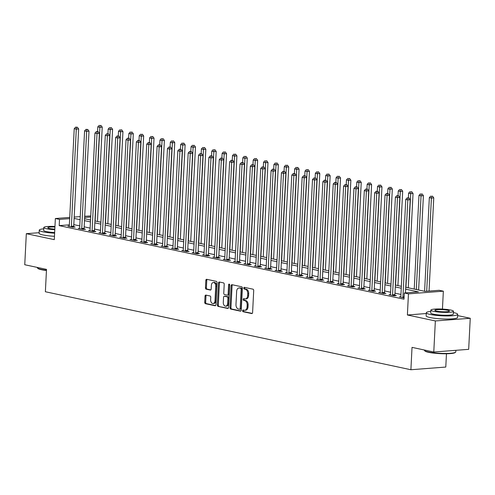 <?xml version="1.0" encoding="UTF-8"?>
<svg xmlns="http://www.w3.org/2000/svg" width="495" height="495" viewBox="0 0 495 495"><rect width="100%" height="100%" fill="white"/><g stroke="black" fill="none" stroke-linecap="round" stroke-linejoin="round"><path stroke-width="0.74" d="M242.55 310.749A0.866 0.569 -94.4 0 0 243.076 311.72L251.72 313.564A1.231 0.811 -94.4 0 0 251.875 313.576A1.231 0.811 -94.4 0 0 252.599 312.518L253.706 290.565A1.231 0.811 -94.4 0 0 252.957 289.173L244.313 287.329A0.866 0.569 -94.4 0 0 244.227 289.037L245.347 289.278A3.948 2.599 -94.4 0 1 247.748 293.733L247.655 295.565A3.948 2.599 -94.4 0 1 245.359 298.943A3.948 2.599 -94.4 0 1 244.858 298.912L243.738 298.671A0.866 0.569 -94.4 0 0 243.651 300.378L244.771 300.62A3.948 2.599 -94.4 0 1 247.178 305.075L247.085 306.906A3.948 2.599 -94.4 0 1 244.784 310.285A3.948 2.599 -94.4 0 1 244.283 310.254L243.163 310.012A0.866 0.569 -94.4 0 0 242.55 310.749M243.676 310.124A0.866 0.569 -94.4 0 0 244.023 311.646L252.246 313.403M244.827 287.44A0.866 0.569 -94.4 0 0 245.167 288.962L246.287 289.204L245.347 289.278M244.252 298.782A0.866 0.569 -94.4 0 0 244.592 300.304L245.712 300.545L244.771 300.62M205.908 295.1A1.231 0.811 -94.4 0 0 205.747 295.088A1.231 0.811 -94.4 0 0 205.029 296.146L204.72 302.303A1.231 0.811 -94.4 0 0 205.468 303.695L215.071 305.743A1.231 0.811 -94.4 0 0 215.226 305.755A1.231 0.811 -94.4 0 0 215.944 304.697L217.058 282.744A1.231 0.811 -94.4 0 0 216.303 281.352L206.706 279.304A1.231 0.811 -94.4 0 0 206.551 279.291A1.231 0.811 -94.4 0 0 205.827 280.349L205.456 287.793A1.231 0.811 -94.4 0 0 206.205 289.185L210.313 290.058A1.231 0.811 -94.4 0 0 210.468 290.07A1.231 0.811 -94.4 0 0 211.192 289.012L211.377 285.324A3.298 2.172 -94.4 0 1 213.302 282.497A3.298 2.172 -94.4 0 1 215.727 286.252L214.997 300.706A3.298 2.172 -94.4 0 1 213.073 303.534A3.298 2.172 -94.4 0 1 210.641 299.778L210.765 297.365A1.231 0.811 -94.4 0 0 210.016 295.973L205.908 295.1M69.356 224.835L59.196 225.621L59.511 219.409L55.366 218.524L69.727 217.416M433.781 352.019L435.353 320.952L470.25 318.273L468.678 349.334L433.781 352.019L412.026 347.372L410.893 369.74L45.373 291.747L46.505 269.379L24.75 264.738L26.322 233.677L54.295 239.642L55.366 218.524M426.275 313.533L407.385 314.987L435.353 320.952M407.385 314.987L408.449 293.863L404.31 292.978L418.454 291.889L405.659 289.16M59.196 225.621L403.994 299.19L404.31 292.978M230.02 307.704A1.231 0.811 -94.4 0 0 230.769 309.097L240.372 311.145A1.231 0.811 -94.4 0 0 240.527 311.157A1.231 0.811 -94.4 0 0 241.244 310.099L242.358 288.146A1.231 0.811 -94.4 0 0 241.61 286.754L232.006 284.705A1.231 0.811 -94.4 0 0 231.852 284.693A1.231 0.811 -94.4 0 0 231.134 285.751L230.02 307.704L230.961 307.63A1.231 0.811 -94.4 0 0 231.716 309.022L240.898 310.984M227.719 308.447L218.122 306.399A1.231 0.811 -94.4 0 1 217.367 305L218.481 283.047A1.231 0.811 -94.4 0 1 219.198 281.995A1.231 0.811 -94.4 0 1 219.359 282.002L223.468 282.88A1.231 0.811 -94.4 0 1 224.216 284.272L223.765 293.176A1.231 0.811 -94.4 0 0 224.52 294.568L227.242 295.15A1.231 0.811 -94.4 0 0 227.397 295.162A1.231 0.811 -94.4 0 0 228.121 294.104L228.585 284.835A0.866 0.569 -94.4 0 1 229.73 285.077L228.597 307.401A1.231 0.811 -94.4 0 1 227.879 308.453A1.231 0.811 -94.4 0 1 227.719 308.447L228.028 308.422M39.117 232.693L26.322 233.677M400.944 294.432L394.979 293.164M390.586 292.223L384.621 290.949M380.228 290.014L374.263 288.74M369.864 287.805L363.899 286.531M359.506 285.59L353.541 284.322M349.142 283.381L343.177 282.107M338.784 281.172L332.819 279.898M328.426 278.957L322.455 277.689M318.062 276.748L312.098 275.474M307.704 274.539L301.74 273.265M297.34 272.33L291.376 271.056M286.982 270.115L281.018 268.847M276.618 267.906L270.654 266.632M266.26 265.697L260.296 264.423M255.903 263.482L249.938 262.214M245.539 261.273L239.574 259.999M235.181 259.064L229.216 257.79M224.817 256.856L218.852 255.581M214.459 254.64L208.494 253.372M204.095 252.431L198.13 251.157M193.737 250.222L187.772 248.948M183.379 248.007L177.414 246.739M173.015 245.798L167.05 244.524M162.657 243.59L156.692 242.315M152.293 241.381L146.328 240.106M141.935 239.165L135.97 237.897M131.577 236.957L125.606 235.682M121.213 234.748L115.248 233.473M110.855 232.532L104.891 231.264M100.491 230.324L94.526 229.049M90.133 228.115L84.169 226.84M79.769 225.899L73.805 224.631M400.814 296.79L399.354 296.901L404.056 297.903M390.456 294.581L388.996 294.692L393.971 295.75L396.328 295.571L394.979 295.28M380.098 292.366L378.632 292.477L383.606 293.541L385.964 293.362L384.615 293.071M369.734 290.157L368.274 290.268L373.249 291.332L375.606 291.147L374.257 290.862M359.376 287.948L357.916 288.059L362.885 289.117L365.242 288.938L363.899 288.653M349.012 285.733L347.552 285.85L352.527 286.908L354.884 286.729L353.535 286.438M338.654 283.524L337.194 283.635L342.169 284.699L344.526 284.52L343.177 284.229M328.29 281.315L326.83 281.426L331.805 282.49L334.162 282.305L332.813 282.02M317.932 279.106L316.472 279.217L321.447 280.275L323.804 280.096L322.455 279.805M307.574 276.891L306.114 277.002L311.083 278.066L313.44 277.887L312.091 277.596M297.21 274.682L295.75 274.793L300.725 275.857L303.082 275.672L301.733 275.387M286.853 272.473L285.392 272.584L290.361 273.642L292.718 273.463L291.376 273.178M276.488 270.258L275.028 270.375L280.003 271.433L282.36 271.254L281.012 270.963M266.131 268.049L264.67 268.16L269.645 269.224L272.002 269.045L270.654 268.754M255.773 265.84L254.306 265.951L259.281 267.015L261.638 266.83L260.29 266.545M245.409 263.631L243.948 263.742L248.923 264.8L251.281 264.621L249.932 264.33M235.051 261.416L233.59 261.527L238.559 262.591L240.917 262.412L239.568 262.121M224.687 259.207L223.226 259.318L228.201 260.382L230.559 260.197L229.21 259.912M214.329 256.998L212.869 257.109L217.837 258.167L220.201 257.988L218.852 257.703M203.965 254.783L202.504 254.9L207.479 255.958L209.837 255.779L208.488 255.488M193.607 252.574L192.147 252.685L197.121 253.749L199.479 253.564L198.13 253.279M183.249 250.365L181.783 250.476L186.757 251.534L189.115 251.355L187.766 251.07M172.885 248.156L171.425 248.267L176.399 249.325L178.757 249.146L177.408 248.855M162.527 245.941L161.067 246.052L166.035 247.116L168.393 246.937L167.05 246.646M152.163 243.732L150.703 243.843L155.678 244.907L158.035 244.722L156.686 244.437M141.805 241.523L140.345 241.634L145.32 242.692L147.677 242.513L146.328 242.228M131.441 239.308L129.981 239.425L134.956 240.483L137.313 240.304L135.964 240.013M121.083 237.099L119.623 237.21L124.598 238.274L126.955 238.089L125.606 237.804M110.725 234.89L109.265 235.001L114.234 236.059L116.591 235.88L115.242 235.595M100.361 232.681L98.901 232.792L103.876 233.85L106.233 233.671L104.884 233.38M90.003 230.466L88.543 230.577L93.512 231.641L95.869 231.462L94.526 231.171M79.639 228.257L78.179 228.368L83.154 229.433L85.511 229.247L84.162 228.962M69.281 226.048L67.821 226.159L72.796 227.217L75.153 227.038L73.805 226.753M410.893 369.74L445.785 367.055L446.459 353.758M84.701 216.266L90.746 215.944M405.752 287.267L425.057 291.382L439.201 290.299L443.347 291.178L408.449 293.863M442.443 309.072L443.347 291.178M470.25 318.273L457.64 315.581M74.188 217.076L80.246 216.612M69.665 218.623L59.511 219.409M401.259 288.22L395.295 286.952M390.901 286.011L384.937 284.736M380.537 283.802L374.573 282.527M370.18 281.593L364.215 280.319M359.822 279.378L353.857 278.11M349.458 277.169L343.493 275.894M339.1 274.96L333.135 273.685M328.736 272.745L322.771 271.477M318.378 270.536L312.413 269.261M308.02 268.327L302.055 267.053M297.656 266.118L291.691 264.844M287.298 263.903L281.333 262.635M276.934 261.694L270.969 260.42M266.576 259.485L260.611 258.211M256.212 257.27L250.247 256.002M245.854 255.061L239.889 253.787M235.496 252.852L229.531 251.578M225.132 250.637L219.167 249.369M214.774 248.428L208.81 247.16M204.41 246.219L198.446 244.945M194.052 244.01L188.088 242.736M183.688 241.795L177.724 240.527M173.33 239.586L167.366 238.312M162.973 237.377L157.008 236.103M152.608 235.162L146.644 233.894M142.251 232.953L136.286 231.679M131.887 230.744L125.922 229.47M121.529 228.535L115.564 227.261M111.171 226.32L105.206 225.052M100.807 224.111L94.842 222.837M90.449 221.902L84.484 220.628M80.085 219.687L74.12 218.419M84.577 218.734L90.542 220.003M94.941 220.943L100.906 222.218M105.299 223.152L111.264 224.427M115.657 225.367L121.622 226.636M126.021 227.576L131.986 228.851M136.379 229.785L142.343 231.06M146.743 231.994L152.708 233.269M157.101 234.209L163.065 235.478M167.465 236.418L173.429 237.693M177.823 238.627L183.787 239.902M188.18 240.842L194.145 242.111M198.544 243.051L204.509 244.326M208.902 245.26L214.867 246.535M219.266 247.469L225.231 248.744M229.624 249.684L235.589 250.953M239.988 251.893L245.953 253.168M250.346 254.102L256.311 255.377M260.704 256.317L266.669 257.586M271.068 258.526L277.033 259.801M281.426 260.735L287.391 262.01M291.79 262.944L297.755 264.219M302.148 265.159L308.113 266.428M312.506 267.368L318.471 268.643M322.87 269.577L328.835 270.852M333.228 271.792L339.193 273.061M343.592 274.001L349.557 275.276M353.95 276.21L359.914 277.485M364.314 278.419L370.279 279.694M374.672 280.634L380.636 281.903M385.03 282.843L390.994 284.118M395.394 285.052L401.358 286.327M90.696 217.008L84.639 217.472M244.784 310.285L245.724 310.216A3.948 2.599 -94.4 0 0 248.026 306.832L247.085 306.906M245.712 300.545A3.948 2.599 -94.4 0 1 248.119 305L248.026 306.832M245.359 298.943L246.3 298.875A3.948 2.599 -94.4 0 0 248.601 295.49L247.655 295.565M246.287 289.204A3.948 2.599 -94.4 0 1 248.694 293.659L248.601 295.49M232.427 284.792A1.231 0.811 -94.4 0 0 232.075 285.677L230.961 307.63M239.561 309.245A0.866 0.569 -94.4 0 0 240.174 308.515L241.152 289.241A0.866 0.569 -94.4 0 0 240.626 288.269L239.444 288.016A3.948 2.599 -94.4 0 0 238.943 287.985A3.948 2.599 -94.4 0 0 236.647 291.363L235.979 304.536A3.948 2.599 -94.4 0 0 238.386 308.991L239.561 309.245M239.778 309.226L240.508 309.171A0.866 0.569 -94.4 0 0 241.121 308.441L240.174 308.515M238.943 287.985L239.889 287.911A3.948 2.599 -94.4 0 1 240.391 287.942L241.566 288.195A0.866 0.569 -94.4 0 1 242.092 289.173L241.121 308.441M228.245 308.28L218.122 306.399M219.774 282.094A1.231 0.811 -94.4 0 0 219.421 282.979L218.314 304.932A1.231 0.811 -94.4 0 0 219.062 306.325M228.189 295.082A1.231 0.811 -94.4 0 0 228.344 295.088A1.231 0.811 -94.4 0 0 229.061 294.03L229.531 284.761L228.585 284.835M229.593 284.446A0.866 0.569 -94.4 0 0 229.531 284.761M223.294 302.414A3.298 2.172 -94.4 0 0 225.726 306.17A3.298 2.172 -94.4 0 0 227.651 303.342L227.91 298.25A1.231 0.811 -94.4 0 0 227.156 296.858L224.433 296.276A1.231 0.811 -94.4 0 0 224.272 296.264A1.231 0.811 -94.4 0 0 223.554 297.322L223.294 302.414M225.726 306.17L226.673 306.096A3.298 2.172 -94.4 0 0 228.591 303.274L227.651 303.342M225.064 296.227A1.231 0.811 -94.4 0 1 225.219 296.196A1.231 0.811 -94.4 0 1 225.374 296.208L228.102 296.783A1.231 0.811 -94.4 0 1 228.851 298.182L228.591 303.274M213.073 303.534L214.013 303.46A3.298 2.172 -94.4 0 0 215.938 300.632L214.997 300.706M213.302 282.497L214.242 282.422A3.298 2.172 -94.4 0 1 216.674 286.178L215.938 300.632M207.127 279.397A1.231 0.811 -94.4 0 0 206.774 280.275L206.396 287.719A1.231 0.811 -94.4 0 0 207.145 289.111L210.839 289.897M206.322 295.187A1.231 0.811 -94.4 0 0 205.976 296.072L205.66 302.228A1.231 0.811 -94.4 0 0 206.415 303.627L215.597 305.582M429.047 291.079L433.769 197.876L431.411 198.056L429.338 197.61L424.592 291.283M426.69 291.258L431.411 198.056L431.578 196.255L432.519 196.181L431.578 196.255M429.338 197.61L430.749 196.076M432.519 196.181L433.769 197.876M405.467 292.892L410.188 199.689L407.831 199.869L402.911 297.031A1.256 0.829 -94.4 0 0 402.949 297.507L402.979 297.674M407.998 198.068L408.944 197.994L407.168 197.889L407.998 198.068L407.831 199.869L405.758 199.423L400.839 296.592A1.256 0.829 -94.4 0 1 400.752 297.043L400.703 297.192M410.188 199.689L408.944 197.994M407.168 197.889L405.758 199.423M418.628 290.014L423.404 195.661L421.047 195.847L418.974 195.401L414.235 289.074M416.301 289.513L421.047 195.847L421.214 194.04L422.161 193.972L421.214 194.04M418.974 195.401L420.385 193.867M422.161 193.972L423.404 195.661M408.264 287.799L413.047 193.452L410.689 193.632L408.616 193.192L408.381 197.87M405.943 287.304L410.689 193.632L410.856 191.831L411.797 191.757L410.856 191.831M408.616 193.192L410.027 191.652M411.797 191.757L413.047 193.452M397.906 285.59L402.689 191.243L400.325 191.423L398.258 190.983L398.017 195.661M395.585 285.095L400.325 191.423L400.498 189.622L401.439 189.548L400.498 189.622M398.258 190.983L399.669 189.443M401.439 189.548L402.689 191.243M392.547 294.822L394.905 294.643L399.83 197.474L397.473 197.66L392.547 294.822A1.256 0.829 -94.4 0 0 392.585 295.298L392.622 295.466M397.64 195.853L398.58 195.785L396.811 195.68L397.64 195.853L397.473 197.66L395.4 197.214L390.475 294.377A1.256 0.829 -94.4 0 1 390.394 294.828L390.345 294.977M394.905 294.643A1.256 0.829 -94.4 0 0 394.942 295.119L395.06 295.67M399.83 197.474L398.58 195.785M396.811 195.68L395.4 197.214M382.19 292.613L384.547 292.427L389.466 195.265L387.109 195.445L382.19 292.613A1.256 0.829 -94.4 0 0 382.227 293.089L382.258 293.25M387.276 193.644L388.222 193.57L386.446 193.465L387.276 193.644L387.109 195.445L385.036 195.005L380.117 292.168A1.256 0.829 -94.4 0 1 380.036 292.619L379.981 292.768M384.547 292.427A1.256 0.829 -94.4 0 0 384.584 292.904L384.695 293.455M389.466 195.265L388.222 193.57M386.446 193.465L385.036 195.005M371.825 290.398L374.189 290.219L379.108 193.056L376.751 193.236L371.825 290.398A1.256 0.829 -94.4 0 0 371.863 290.874L371.9 291.041M376.918 191.435L377.858 191.361L376.089 191.256L376.918 191.435L376.751 193.236L374.678 192.79L369.759 289.959A1.256 0.829 -94.4 0 1 369.672 290.41L369.623 290.559M374.189 290.219A1.256 0.829 -94.4 0 0 374.22 290.695L374.338 291.246M379.108 193.056L377.858 191.361M376.089 191.256L374.678 192.79M387.548 283.381L392.325 189.028L389.967 189.214L387.894 188.768L387.659 193.452M385.221 282.886L389.967 189.214L390.134 187.407L391.081 187.339L390.134 187.407M387.894 188.768L389.305 187.234M391.081 187.339L392.325 189.028M361.468 288.189L363.825 288.01L368.75 190.841L366.393 191.027L361.468 288.189A1.256 0.829 -94.4 0 0 361.505 288.665L361.536 288.833M366.56 189.22L367.5 189.152L365.731 189.047L366.56 189.22L366.393 191.027L364.32 190.581L359.395 287.75A1.256 0.829 -94.4 0 1 359.314 288.195L359.265 288.344M363.825 288.01A1.256 0.829 -94.4 0 0 363.862 288.486L363.974 289.037M368.75 190.841L367.5 189.152M365.731 189.047L364.32 190.581M455.623 352.18L455.227 352.527A15.339 2.203 -177.1 0 1 444.38 353.77A15.339 2.203 -177.1 0 1 428.583 352.322A15.339 2.203 -177.1 0 1 424.92 350.992L424.562 350.608A15.716 2.258 2.9 0 0 428.317 351.97A15.716 2.258 2.9 0 0 444.51 353.455A15.716 2.258 2.9 0 0 455.623 352.18A15.716 2.258 2.9 0 0 455.802 351.858L455.883 350.318M430.786 311.404A15.716 2.258 2.9 0 0 426.313 312.747A15.716 2.258 2.9 0 0 430.223 314.449A15.716 2.258 2.9 0 0 447.492 315.934A15.716 2.258 2.9 0 0 457.702 314.337A15.716 2.258 2.9 0 0 453.797 312.636A15.716 2.258 2.9 0 0 453.389 312.549M426.313 312.747L426.158 315.853A15.716 2.258 2.9 0 0 430.062 317.555A15.716 2.258 2.9 0 0 447.338 319.04A15.716 2.258 2.9 0 0 457.547 317.443L457.702 314.337M453.451 311.256L453.309 314.115A11.317 1.627 -177.1 0 1 445.958 315.259A11.317 1.627 -177.1 0 1 433.521 314.195A11.317 1.627 -177.1 0 1 430.712 312.97L430.854 310.111A11.317 1.627 2.9 0 0 433.663 311.336A11.317 1.627 2.9 0 0 446.1 312.407A11.317 1.627 2.9 0 0 453.451 311.256A11.317 1.627 2.9 0 0 450.642 310.031A11.317 1.627 2.9 0 0 438.205 308.967A11.317 1.627 2.9 0 0 430.854 310.111M447.622 310.266A7.289 1.046 2.9 0 0 439.61 309.579A7.289 1.046 2.9 0 0 434.87 310.315A7.289 1.046 2.9 0 0 436.683 311.108A7.289 1.046 2.9 0 0 444.696 311.794A7.289 1.046 2.9 0 0 449.435 311.052A7.289 1.046 2.9 0 0 447.622 310.266M424.425 350.021L424.413 350.268A15.716 2.258 2.9 0 0 424.562 350.608M46.45 270.511A15.339 2.203 -177.1 0 1 41.518 269.732A15.339 2.203 -177.1 0 1 37.849 268.395L37.496 268.012A15.716 2.258 2.9 0 0 41.252 269.379A15.716 2.258 2.9 0 0 46.468 270.196M43.721 228.814A15.716 2.258 2.9 0 0 39.247 230.156A15.716 2.258 2.9 0 0 43.152 231.858A15.716 2.258 2.9 0 0 54.623 233.195M39.247 230.156L39.093 233.263A15.716 2.258 2.9 0 0 42.997 234.964A15.716 2.258 2.9 0 0 54.469 236.301M54.654 232.563A11.317 1.627 -177.1 0 1 46.456 231.604A11.317 1.627 -177.1 0 1 43.64 230.379L43.789 227.521A11.317 1.627 2.9 0 0 46.598 228.746A11.317 1.627 2.9 0 0 54.803 229.705M54.933 227.038A7.289 1.046 2.9 0 0 47.805 227.725A7.289 1.046 2.9 0 0 49.618 228.511A7.289 1.046 2.9 0 0 54.827 229.129M37.36 267.43L37.348 267.677A15.716 2.258 2.9 0 0 37.496 268.012M54.964 226.463A11.317 1.627 2.9 0 0 43.789 227.521M377.184 281.166L381.967 186.819L379.609 186.999L377.536 186.559L377.295 191.243M374.864 280.671L379.609 186.999L379.776 185.198L380.717 185.124L379.776 185.198M377.536 186.559L378.947 185.025M380.717 185.124L381.967 186.819M366.826 278.957L371.603 184.61L369.245 184.79L367.172 184.35L366.937 189.028M364.499 278.462L369.245 184.79L369.412 182.989L370.359 182.915L369.412 182.989M367.172 184.35L368.583 182.81M370.359 182.915L371.603 184.61M356.462 276.748L361.245 182.401L358.887 182.581L356.815 182.135L356.579 186.819M354.142 276.253L358.887 182.581L359.054 180.78L359.995 180.706L359.054 180.78M356.815 182.135L358.225 180.601M359.995 180.706L361.245 182.401M346.104 274.539L350.881 180.186L348.523 180.372L346.45 179.926L346.215 184.61M343.778 274.038L348.523 180.372L348.69 178.565L349.637 178.497L348.69 178.565M346.45 179.926L347.861 178.392M349.637 178.497L350.881 180.186M335.746 272.324L340.523 177.977L338.165 178.157L336.093 177.717L335.857 182.395M333.42 271.829L338.165 178.157L338.332 176.356L339.273 176.282L338.332 176.356M336.093 177.717L337.503 176.177M339.273 176.282L340.523 177.977M351.11 285.98L353.467 285.794L358.386 188.632L356.029 188.812L351.11 285.98A1.256 0.829 -94.4 0 0 351.147 286.457L351.178 286.624M356.196 187.011L357.143 186.937L355.367 186.838L356.196 187.011L356.029 188.812L353.956 188.372L349.037 285.535A1.256 0.829 -94.4 0 1 348.95 285.986L348.901 286.135M353.467 285.794A1.256 0.829 -94.4 0 0 353.504 286.271L353.616 286.828M358.386 188.632L357.143 186.937M355.367 186.838L353.956 188.372M340.746 283.765L343.103 283.586L348.028 186.423L345.671 186.603L340.746 283.765A1.256 0.829 -94.4 0 0 340.783 284.241L340.82 284.408M345.838 184.802L346.778 184.728L345.009 184.623L345.838 184.802L345.671 186.603L343.598 186.163L338.673 283.326A1.256 0.829 -94.4 0 1 338.592 283.777L338.543 283.926M343.103 283.586A1.256 0.829 -94.4 0 0 343.14 284.062L343.252 284.613M348.028 186.423L346.778 184.728M345.009 184.623L343.598 186.163M330.388 281.556L332.745 281.377L337.664 184.208L335.307 184.394L330.388 281.556A1.256 0.829 -94.4 0 0 330.425 282.032L330.456 282.2M335.474 182.593L336.421 182.519L334.645 182.414L335.474 182.593L335.307 184.394L333.234 183.948L328.315 281.117A1.256 0.829 -94.4 0 1 328.228 281.568L328.179 281.717M332.745 281.377A1.256 0.829 -94.4 0 0 332.782 281.853L332.894 282.404M337.664 184.208L336.421 182.519M334.645 182.414L333.234 183.948M320.024 279.347L322.381 279.168L327.306 181.999L324.949 182.179L320.024 279.347A1.256 0.829 -94.4 0 0 320.061 279.824L320.098 279.991M325.116 180.378L326.057 180.304L324.287 180.205L325.116 180.378L324.949 182.179L322.876 181.739L317.951 278.902A1.256 0.829 -94.4 0 1 317.87 279.353L317.821 279.502M322.381 279.168A1.256 0.829 -94.4 0 0 322.418 279.644L322.536 280.195M327.306 181.999L326.057 180.304M324.287 180.205L322.876 181.739M309.666 277.138L312.023 276.953L316.942 179.79L314.585 179.97L309.666 277.138A1.256 0.829 -94.4 0 0 309.703 277.615L309.734 277.775M314.758 178.169L315.699 178.095L313.929 177.99L314.758 178.169L314.585 179.97L312.518 179.53L307.593 276.693A1.256 0.829 -94.4 0 1 307.513 277.144L307.457 277.293M312.023 276.953A1.256 0.829 -94.4 0 0 312.06 277.429L312.172 277.98M316.942 179.79L315.699 178.095M313.929 177.99L312.518 179.53M325.382 270.115L330.165 175.768L327.808 175.948L325.735 175.508L325.493 180.186M323.062 269.62L327.808 175.948L327.975 174.147L328.915 174.073L327.975 174.147M325.735 175.508L327.146 173.968M328.915 174.073L330.165 175.768M299.308 274.923L301.665 274.744L306.584 177.581L304.227 177.761L299.308 274.923A1.256 0.829 -94.4 0 0 299.339 275.399L299.376 275.567M304.394 175.96L305.335 175.886L303.565 175.781L304.394 175.96L304.227 177.761L302.154 177.315L297.235 274.484A1.256 0.829 -94.4 0 1 297.149 274.935L297.099 275.084M301.665 274.744A1.256 0.829 -94.4 0 0 301.696 275.22L301.814 275.771M306.584 177.581L305.335 175.886M303.565 175.781L302.154 177.315M315.024 267.906L319.801 173.553L317.443 173.739L315.371 173.293L315.136 177.977M312.698 267.411L317.443 173.739L317.611 171.932L318.557 171.864L317.611 171.932M315.371 173.293L316.781 171.759M318.557 171.864L319.801 173.553M288.944 272.714L291.301 272.535L296.227 175.366L293.869 175.552L288.944 272.714A1.256 0.829 -94.4 0 0 288.981 273.19L289.018 273.358M294.036 173.745L294.977 173.677L293.207 173.572L294.036 173.745L293.869 175.552L291.796 175.106L286.871 272.275A1.256 0.829 -94.4 0 1 286.791 272.72L286.741 272.869M291.301 272.535A1.256 0.829 -94.4 0 0 291.338 273.011L291.45 273.562M296.227 175.366L294.977 173.677M293.207 173.572L291.796 175.106M304.66 265.691L309.443 171.344L307.086 171.524L305.013 171.084L304.772 175.762M302.34 265.196L307.086 171.524L307.253 169.723L308.193 169.649L307.253 169.723M305.013 171.084L306.424 169.55M308.193 169.649L309.443 171.344M278.586 270.505L280.943 270.32L285.863 173.157L283.505 173.337L278.586 270.505A1.256 0.829 -94.4 0 0 278.623 270.982L278.654 271.149M283.672 171.536L284.619 171.462L282.843 171.357L283.672 171.536L283.505 173.337L281.432 172.897L276.513 270.06A1.256 0.829 -94.4 0 1 276.427 270.511L276.377 270.66M280.943 270.32A1.256 0.829 -94.4 0 0 280.981 270.796L281.092 271.353M285.863 173.157L284.619 171.462M282.843 171.357L281.432 172.897M294.302 263.482L299.079 169.135L296.722 169.315L294.649 168.875L294.414 173.553M291.976 262.987L296.722 169.315L296.889 167.514L297.835 167.44L296.889 167.514M294.649 168.875L296.06 167.335M297.835 167.44L299.079 169.135M268.222 268.29L270.579 268.111L275.505 170.948L273.147 171.128L268.222 268.29A1.256 0.829 -94.4 0 0 268.259 268.766L268.296 268.933M273.314 169.327L274.255 169.253L272.485 169.148L273.314 169.327L273.147 171.128L271.074 170.688L266.149 267.851A1.256 0.829 -94.4 0 1 266.069 268.302L266.019 268.451M270.579 268.111A1.256 0.829 -94.4 0 0 270.617 268.587L270.734 269.138M275.505 170.948L274.255 169.253M272.485 169.148L271.074 170.688M283.938 261.273L288.721 166.926L286.364 167.106L284.291 166.66L284.056 171.344M281.618 260.778L286.364 167.106L286.531 165.305L287.471 165.231L286.531 165.305M284.291 166.66L285.702 165.126M287.471 165.231L288.721 166.926M257.864 266.081L260.221 265.902L265.141 168.733L262.783 168.919L257.864 266.081A1.256 0.829 -94.4 0 0 257.901 266.558L257.932 266.725M262.95 167.112L263.897 167.044L262.121 166.939L262.95 167.112L262.783 168.919L260.71 168.473L255.791 265.642A1.256 0.829 -94.4 0 1 255.705 266.093L255.655 266.242M260.221 265.902A1.256 0.829 -94.4 0 0 260.259 266.378L260.37 266.929M265.141 168.733L263.897 167.044M262.121 166.939L260.71 168.473M273.58 259.064L278.357 164.711L276 164.897L273.933 164.451L273.692 169.135M271.254 258.563L276 164.897L276.167 163.09L277.113 163.022L276.167 163.09M273.933 164.451L275.344 162.917M277.113 163.022L278.357 164.711M247.5 263.872L249.857 263.693L254.783 166.524L252.425 166.704L247.5 263.872A1.256 0.829 -94.4 0 0 247.537 264.349L247.574 264.516M252.592 164.903L253.533 164.829L251.763 164.73L252.592 164.903L252.425 166.704L250.352 166.264L245.433 263.427A1.256 0.829 -94.4 0 1 245.347 263.878L245.297 264.027M249.857 263.693A1.256 0.829 -94.4 0 0 249.895 264.169L250.012 264.72M254.783 166.524L253.533 164.829M251.763 164.73L250.352 166.264M263.222 256.849L267.999 162.502L265.642 162.682L263.569 162.242L263.334 166.92M260.896 256.354L265.642 162.682L265.809 160.881L266.749 160.807L265.809 160.881M263.569 162.242L264.98 160.702M266.749 160.807L267.999 162.502M252.858 254.64L257.641 160.293L255.284 160.473L253.211 160.027L252.97 164.711M250.538 254.145L255.284 160.473L255.451 158.672L256.391 158.598L255.451 158.672M253.211 160.027L254.622 158.493M256.391 158.598L257.641 160.293M242.501 252.431L247.277 158.078L244.92 158.264L242.847 157.818L242.612 162.502M240.174 251.936L244.92 158.264L245.087 156.457L246.034 156.389L245.087 156.457M242.847 157.818L244.258 156.284M246.034 156.389L247.277 158.078M232.136 250.216L236.919 155.869L234.562 156.049L232.489 155.609L232.254 160.287M229.816 249.721L234.562 156.049L234.729 154.248L235.669 154.174L234.729 154.248M232.489 155.609L233.9 154.075M235.669 154.174L236.919 155.869M221.779 248.007L226.555 153.66L224.198 153.84L222.125 153.4L221.89 158.078M219.452 247.512L224.198 153.84L224.365 152.039L225.312 151.965L224.365 152.039M222.125 153.4L223.536 151.86M225.312 151.965L226.555 153.66M211.415 245.798L216.197 151.445L213.84 151.631L211.767 151.185L211.532 155.869M209.094 245.303L213.84 151.631L214.007 149.83L214.948 149.756L214.007 149.83M211.767 151.185L213.178 149.651M214.948 149.756L216.197 151.445M201.057 243.59L205.84 149.236L203.476 149.416L201.409 148.976L201.168 153.66M198.736 243.088L203.476 149.416L203.649 147.615L204.59 147.541L203.649 147.615M201.409 148.976L202.82 147.442M204.59 147.541L205.84 149.236M190.699 241.374L195.476 147.027L193.118 147.207L191.045 146.767L190.81 151.445M188.372 240.879L193.118 147.207L193.285 145.406L194.232 145.332L193.285 145.406M191.045 146.767L192.456 145.227M194.232 145.332L195.476 147.027M180.335 239.165L185.118 144.818L182.76 144.998L180.687 144.552L180.446 149.236M178.014 238.67L182.76 144.998L182.927 143.197L183.868 143.123L182.927 143.197M180.687 144.552L182.098 143.018M183.868 143.123L185.118 144.818M237.142 261.663L239.5 261.478L244.425 164.315L242.061 164.495L237.142 261.663A1.256 0.829 -94.4 0 0 237.179 262.14L237.21 262.3M242.234 162.694L243.175 162.62L241.405 162.515L242.234 162.694L242.061 164.495L239.995 164.055L235.069 261.218A1.256 0.829 -94.4 0 1 234.989 261.669L234.933 261.818M239.5 261.478A1.256 0.829 -94.4 0 0 239.537 261.954L239.648 262.505M244.425 164.315L243.175 162.62M241.405 162.515L239.995 164.055M226.784 259.448L229.142 259.269L234.061 162.106L231.703 162.286L226.784 259.448A1.256 0.829 -94.4 0 0 226.815 259.925L226.852 260.092M231.87 160.485L232.817 160.411L231.041 160.306L231.87 160.485L231.703 162.286L229.631 161.84L224.711 259.009A1.256 0.829 -94.4 0 1 224.625 259.46L224.575 259.609M229.142 259.269A1.256 0.829 -94.4 0 0 229.173 259.745L229.29 260.296M234.061 162.106L232.817 160.411M231.041 160.306L229.631 161.84M216.42 257.239L218.778 257.06L223.703 159.891L221.345 160.077L216.42 257.239A1.256 0.829 -94.4 0 0 216.457 257.716L216.494 257.883M221.513 158.27L222.453 158.202L220.683 158.097L221.513 158.27L221.345 160.077L219.273 159.631L214.347 256.794A1.256 0.829 -94.4 0 1 214.267 257.245L214.217 257.394M218.778 257.06A1.256 0.829 -94.4 0 0 218.815 257.536L218.926 258.087M223.703 159.891L222.453 158.202M220.683 158.097L219.273 159.631M206.062 255.03L208.42 254.845L213.339 157.682L210.981 157.862L206.062 255.03A1.256 0.829 -94.4 0 0 206.099 255.507L206.13 255.674M211.148 156.061L212.095 155.987L210.319 155.882L211.148 156.061L210.981 157.862L208.909 157.422L203.99 254.585A1.256 0.829 -94.4 0 1 203.903 255.036L203.853 255.185M208.42 254.845A1.256 0.829 -94.4 0 0 208.457 255.321L208.568 255.878M213.339 157.682L212.095 155.987M210.319 155.882L208.909 157.422M195.698 252.815L198.056 252.636L202.981 155.473L200.624 155.653L195.698 252.815A1.256 0.829 -94.4 0 0 195.735 253.292L195.772 253.459M200.791 153.852L201.731 153.778L199.961 153.673L200.791 153.852L200.624 155.653L198.551 155.213L193.625 252.376A1.256 0.829 -94.4 0 1 193.545 252.827L193.496 252.976M198.056 252.636A1.256 0.829 -94.4 0 0 198.093 253.112L198.21 253.663M202.981 155.473L201.731 153.778M199.961 153.673L198.551 155.213M185.34 250.606L187.698 250.427L192.617 153.258L190.259 153.444L185.34 250.606A1.256 0.829 -94.4 0 0 185.378 251.083L185.408 251.25M190.427 151.637L191.373 151.569L189.597 151.464L190.427 151.637L190.259 153.444L188.187 152.998L183.268 250.167A1.256 0.829 -94.4 0 1 183.187 250.619L183.131 250.761M187.698 250.427A1.256 0.829 -94.4 0 0 187.735 250.903L187.846 251.454M192.617 153.258L191.373 151.569M189.597 151.464L188.187 152.998M174.976 248.397L177.34 248.212L182.259 151.049L179.902 151.229L174.976 248.397A1.256 0.829 -94.4 0 0 175.013 248.874L175.051 249.041M180.069 149.428L181.009 149.354L179.24 149.255L180.069 149.428L179.902 151.229L177.829 150.789L172.91 247.952A1.256 0.829 -94.4 0 1 172.823 248.403L172.774 248.552M177.34 248.212A1.256 0.829 -94.4 0 0 177.371 248.694L177.488 249.245M182.259 151.049L181.009 149.354M179.24 149.255L177.829 150.789M164.618 246.182L166.976 246.003L171.901 148.84L169.544 149.02L164.618 246.182A1.256 0.829 -94.4 0 0 164.656 246.665L164.687 246.826M169.711 147.219L170.651 147.145L168.882 147.04L169.711 147.219L169.544 149.02L167.471 148.58L162.546 245.743A1.256 0.829 -94.4 0 1 162.465 246.194L162.416 246.343M166.976 246.003A1.256 0.829 -94.4 0 0 167.013 246.479L167.124 247.03M171.901 148.84L170.651 147.145M168.882 147.04L167.471 148.58M154.261 243.973L156.618 243.794L161.537 146.631L159.18 146.811L154.261 243.973A1.256 0.829 -94.4 0 0 154.292 244.45L154.329 244.617M159.347 145.01L160.293 144.936L158.518 144.831L159.347 145.01L159.18 146.811L157.107 146.365L152.188 243.534A1.256 0.829 -94.4 0 1 152.101 243.986L152.052 244.134M156.618 243.794A1.256 0.829 -94.4 0 0 156.655 244.27L156.767 244.821M161.537 146.631L160.293 144.936M158.518 144.831L157.107 146.365M169.977 236.957L174.754 142.603L172.396 142.789L170.323 142.343L170.088 147.027M167.65 236.462L172.396 142.789L172.563 140.982L173.51 140.914L172.563 140.982M170.323 142.343L171.734 140.809M173.51 140.914L174.754 142.603M143.897 241.764L146.254 241.585L151.179 144.416L148.822 144.602L143.897 241.764A1.256 0.829 -94.4 0 0 143.934 242.241L143.971 242.408M148.989 142.795L149.929 142.727L148.16 142.622L148.989 142.795L148.822 144.602L146.749 144.156L141.824 241.319A1.256 0.829 -94.4 0 1 141.743 241.77L141.694 241.919M146.254 241.585A1.256 0.829 -94.4 0 0 146.291 242.061L146.402 242.612M151.179 144.416L149.929 142.727M148.16 142.622L146.749 144.156M159.613 234.741L164.396 140.394L162.038 140.574L159.965 140.135L159.73 144.812M157.292 234.246L162.038 140.574L162.205 138.773L163.146 138.699L162.205 138.773M159.965 140.135L161.376 138.594M163.146 138.699L164.396 140.394M133.539 239.555L135.896 239.37L140.815 142.207L138.458 142.387L133.539 239.555A1.256 0.829 -94.4 0 0 133.576 240.032L133.607 240.199M138.625 140.586L139.571 140.512L137.796 140.407L138.625 140.586L138.458 142.387L136.385 141.947L131.466 239.11A1.256 0.829 -94.4 0 1 131.379 239.561L131.33 239.71M135.896 239.37A1.256 0.829 -94.4 0 0 135.933 239.846L136.045 240.403M140.815 142.207L139.571 140.512M137.796 140.407L136.385 141.947M149.255 232.532L154.032 138.185L151.674 138.365L149.601 137.926L149.366 142.603M146.928 232.037L151.674 138.365L151.841 136.564L152.788 136.49L151.841 136.564M149.601 137.926L151.012 136.385M152.788 136.49L154.032 138.185M123.175 237.34L125.532 237.161L130.457 139.998L128.1 140.178L123.175 237.34A1.256 0.829 -94.4 0 0 123.212 237.817L123.249 237.984M128.267 138.377L129.207 138.303L127.438 138.198L128.267 138.377L128.1 140.178L126.027 139.739L121.102 236.901A1.256 0.829 -94.4 0 1 121.021 237.353L120.972 237.501M125.532 237.161A1.256 0.829 -94.4 0 0 125.569 237.637L125.687 238.188M130.457 139.998L129.207 138.303M127.438 138.198L126.027 139.739M138.897 230.324L143.674 135.97L141.316 136.156L139.244 135.71L139.008 140.394M136.571 229.829L141.316 136.156L141.483 134.349L142.424 134.281L141.483 134.349M139.244 135.71L140.654 134.176M142.424 134.281L143.674 135.97M112.817 235.131L115.174 234.952L120.093 137.783L117.736 137.969L112.817 235.131A1.256 0.829 -94.4 0 0 112.854 235.608L112.885 235.775M117.903 136.162L118.85 136.094L117.08 135.989L117.903 136.162L117.736 137.969L115.669 137.523L110.744 234.692A1.256 0.829 -94.4 0 1 110.663 235.137L110.608 235.286M115.174 234.952A1.256 0.829 -94.4 0 0 115.211 235.428L115.323 235.979M120.093 137.783L118.85 136.094M117.08 135.989L115.669 137.523M128.533 228.108L133.316 133.761L130.958 133.941L128.886 133.501L128.644 138.185M126.213 227.613L130.958 133.941L131.125 132.14L132.066 132.066L131.125 132.14M128.886 133.501L130.296 131.967M132.066 132.066L133.316 133.761M102.459 232.922L104.816 232.737L109.735 135.574L107.378 135.754L102.459 232.922A1.256 0.829 -94.4 0 0 102.49 233.399L102.527 233.566M107.545 133.953L108.485 133.879L106.716 133.78L107.545 133.953L107.378 135.754L105.305 135.314L100.386 232.477A1.256 0.829 -94.4 0 1 100.299 232.928L100.25 233.077M104.816 232.737A1.256 0.829 -94.4 0 0 104.847 233.213L104.965 233.77M109.735 135.574L108.485 133.879M106.716 133.78L105.305 135.314M118.175 225.899L122.952 131.552L120.594 131.732L118.522 131.293L118.286 135.97M115.849 225.404L120.594 131.732L120.761 129.931L121.708 129.857L120.761 129.931M118.522 131.293L119.932 129.752M121.708 129.857L122.952 131.552M92.095 230.707L94.452 230.528L99.377 133.365L97.02 133.545L92.095 230.707A1.256 0.829 -94.4 0 0 92.132 231.184L92.169 231.351M97.187 131.744L98.128 131.67L96.358 131.565L97.187 131.744L97.02 133.545L94.947 133.106L90.022 230.268A1.256 0.829 -94.4 0 1 89.942 230.72L89.892 230.868M94.452 230.528A1.256 0.829 -94.4 0 0 94.489 231.004L94.601 231.555M99.377 133.365L98.128 131.67M96.358 131.565L94.947 133.106M107.811 223.69L112.594 129.344L110.237 129.523L108.164 129.077L107.922 133.761M105.491 223.196L110.237 129.523L110.404 127.722L111.344 127.648L110.404 127.722M108.164 129.077L109.574 127.543M111.344 127.648L112.594 129.344M81.737 228.498L84.094 228.319L89.013 131.156L86.656 131.336L81.737 228.498A1.256 0.829 -94.4 0 0 81.774 228.975L81.805 229.142M86.823 129.535L87.77 129.461L85.994 129.356L86.823 129.535L86.656 131.336L84.583 130.89L79.664 228.059A1.256 0.829 -94.4 0 1 79.577 228.511L79.528 228.659M84.094 228.319A1.256 0.829 -94.4 0 0 84.131 228.795L84.243 229.346M89.013 131.156L87.77 129.461M85.994 129.356L84.583 130.89M97.453 221.482L102.23 127.128L99.872 127.314L97.8 126.868L97.565 131.552M95.127 220.98L99.872 127.314L100.04 125.507L100.986 125.439L100.04 125.507M97.8 126.868L99.21 125.334M100.986 125.439L102.23 127.128M71.373 226.289L73.73 226.11L78.656 128.941L76.298 129.127L71.373 226.289A1.256 0.829 -94.4 0 0 71.41 226.766L71.447 226.933M76.465 127.32L77.406 127.252L75.636 127.147L76.465 127.32L76.298 129.127L74.225 128.681L69.3 225.844A1.256 0.829 -94.4 0 1 69.22 226.295L69.17 226.444M73.73 226.11A1.256 0.829 -94.4 0 0 73.767 226.586L73.885 227.137M78.656 128.941L77.406 127.252M75.636 127.147L74.225 128.681M244.023 311.646L243.076 311.72M245.167 288.962L244.227 289.037M244.592 300.304L243.651 300.378M248.119 305L247.178 305.075M248.694 293.659L247.748 293.733M252.029 313.539L251.72 313.564M232.075 285.677L231.134 285.751M240.681 311.12L240.372 311.145M231.716 309.022L230.769 309.097M242.092 289.173L241.152 289.241M241.566 288.195L240.626 288.269M240.391 287.942L239.444 288.016M218.314 304.932L217.367 305M219.421 282.979L218.481 283.047M229.061 294.03L228.121 294.104M228.851 298.182L227.91 298.25M228.102 296.783L227.156 296.858M225.374 296.208L224.433 296.276M216.674 286.178L215.727 286.252M210.623 290.039L210.313 290.058M207.145 289.111L206.205 289.185M206.396 287.719L205.456 287.793M206.774 280.275L205.827 280.349M215.381 305.718L215.071 305.743M206.415 303.627L205.468 303.695M205.66 302.228L204.72 302.303M205.976 296.072L205.029 296.146M402.911 297.031L404.106 296.938M402.949 297.507L404.081 297.421M392.585 295.298L394.942 295.119M382.227 293.089L384.584 292.904M371.863 290.874L374.22 290.695M361.505 288.665L363.862 288.486M351.147 286.457L353.504 286.271M340.783 284.241L343.14 284.062M330.425 282.032L332.782 281.853M320.061 279.824L322.418 279.644M309.703 277.615L312.06 277.429M299.339 275.399L301.696 275.22M288.981 273.19L291.338 273.011M278.623 270.982L280.981 270.796M268.259 268.766L270.617 268.587M257.901 266.558L260.259 266.378M247.537 264.349L249.895 264.169M237.179 262.14L239.537 261.954M226.815 259.925L229.173 259.745M216.457 257.716L218.815 257.536M206.099 255.507L208.457 255.321M195.735 253.292L198.093 253.112M185.378 251.083L187.735 250.903M175.013 248.874L177.371 248.694M164.656 246.665L167.013 246.479M154.292 244.45L156.655 244.27M143.934 242.241L146.291 242.061M133.576 240.032L135.933 239.846M123.212 237.817L125.569 237.637M112.854 235.608L115.211 235.428M102.49 233.399L104.847 233.213M92.132 231.184L94.489 231.004M81.774 228.975L84.131 228.795M71.41 226.766L73.767 226.586M240.613 309.183L239.673 309.251M228.344 295.088L227.397 295.162M225.219 296.196L224.272 296.264"/></g></svg>
